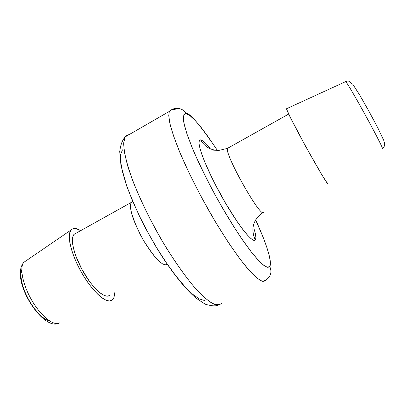 <?xml version="1.0" encoding="UTF-8"?>
<svg xmlns="http://www.w3.org/2000/svg" width="405" height="405" viewBox="0 0 405 405"><rect width="100%" height="100%" fill="white"/><g stroke="black" fill="none" stroke-linecap="round" stroke-linejoin="round"><path stroke-width="0.61" d="M112.352 299.989L109.426 301.001L106.206 300.287L102.394 298.141L98.126 294.622L93.58 289.848L88.948 284.006L84.422 277.334L80.21 270.12L76.494 262.678L73.437 255.337L71.164 248.412L69.761 242.2L69.27 236.94L69.701 232.84L71.007 230.03L73.113 228.592C75.082 228.04 77.547 228.688 80.509 230.546L75.922 228.541L73.113 228.592L23.718 262.41C19.232 267.999 22.999 285.753 32.405 301.371C41.755 317.039 54.235 326.476 59.808 322.815L59.515 322.932L59.808 322.815C54.412 326.329 42.581 317.717 33.311 302.849C24.001 288.036 19.506 270.434 22.963 263.65M26.644 260.415L23.718 262.41C9.72 279.258 42.1 330.607 58.401 323.418M345.546 81.582L346.047 81.4M348.933 81.314L352.234 83.835M384.112 141.644C385.327 144.403 384.72 146.726 382.295 148.615C385.525 151.111 348.032 82.63 345.617 81.638L345.389 81.744M286.608 108.707L286.887 108.575L286.634 108.879L287.277 110.707L290.947 118.559L305.471 146.099L321.226 173.694L326.202 181.587L328.156 183.804C328.597 188.811 285.748 111.405 286.608 108.707L345.617 81.638C347.222 80.954 348.32 80.848 348.918 81.309M228.339 147.886L227.483 148.362C224.112 153.303 260.445 218.027 263.387 212.402C260.643 217.925 225.823 156.619 227.402 148.918M263.23 212.488C253.079 219.475 250.437 228.658 255.302 240.033C252.457 243.815 235.543 221.915 219.728 192.891C203.862 163.893 195.276 139.123 200.596 139.897C204.692 146.772 210.711 150.28 218.665 150.422C210.711 150.28 204.692 146.772 200.596 139.897L199.27 140.783L199.032 143.628L199.943 148.382L201.999 154.912L205.143 162.987L214.204 182.407L225.595 203.264L237.254 221.783L242.524 229.114L247.116 234.743L250.852 238.489L253.606 240.251L255.302 240.033L255.919 237.912L255.464 234.039L254.001 228.617M265.685 280.144L262.799 281.369C259.853 280.387 255.879 277.349 250.867 272.256C240.084 260.415 224.917 238.423 209.891 212.428C198.496 192.253 188.846 173.112 180.944 154.999C176.322 143.826 172.864 134.237 170.566 126.233C168.976 119.318 168.561 114.377 169.331 111.41L171.568 109.699L169.331 111.41L168.743 115.602L169.852 123.312L173.355 135.412L179.815 152.336L189.403 173.593L201.584 197.478L215.106 221.353L228.385 242.514L240.079 259.144L249.44 270.687L256.345 277.592L261.063 280.807L264.03 281.364L265.685 280.144C270.818 276.752 272.165 272.185 269.735 266.444C272.165 272.185 270.818 276.752 265.685 280.144M172.672 109.79L178.392 108.499C181.855 108.889 184.483 110.616 186.27 113.673C189.439 112.377 199.822 124.624 217.419 150.407L208.074 136.652L201.214 127.534L195.129 120.447L190.066 115.724L186.27 113.673C184.483 110.616 181.855 108.889 178.392 108.499M255.631 219.834C269.988 251.211 271.73 263.954 269.735 266.444C268.555 268.044 265.65 267.411 259.58 261.6L251.733 252.517L241.167 237.963C232.819 225.367 224.081 210.929 214.954 194.643C206.231 178.225 198.936 163.296 193.069 149.865L186.913 133.802L183.905 123.034C182.68 115.511 184.037 113.329 186.27 113.673L183.951 114.519L183.293 118.402L184.417 125.337L187.378 135.174L192.122 147.597L198.496 162.106L206.226 178.048L214.954 194.643L224.243 211.051L233.619 226.441L242.61 240.064L250.796 251.308L257.813 259.737L263.407 265.088L267.406 267.3L269.735 266.444L270.393 262.729L269.452 256.446L267.027 247.951L263.265 237.624L255.631 219.834M221.489 303.294L221.008 303.527L221.489 303.294C220.219 304.651 218.224 305.117 215.506 304.697C212.25 303.542 207.846 300.505 202.298 295.584L192.193 284.624C184.26 274.782 175.643 262.541 166.344 247.9C152.366 224.674 139.973 199.513 132.212 179.268C127.919 166.936 125.191 157.059 124.031 149.627C123.571 143.557 123.955 139.31 125.18 136.895L123.687 142.919C123.773 148.772 125.105 156.411 127.681 165.847C133.852 186.001 146.215 213.273 161.104 239.127C172.672 258.592 183.774 274.625 194.41 287.226C201.022 294.501 206.783 299.761 211.704 303.011C216.037 305.066 219.297 305.162 221.489 303.294M166.556 264.718L165.002 264.86L162.435 263.807L159.271 261.397L155.652 257.712L151.723 252.892L143.694 240.757L139.973 234.004L133.989 220.715L132 214.802L130.8 209.739L130.43 205.75L130.896 202.981M166.88 264.541L164.941 264.85L162.273 263.711L158.993 261.144L155.231 257.236L147.015 246.144L142.96 239.487L135.964 225.58L131.554 213.182L130.587 208.307L130.501 204.621L131.281 202.267L132.688 201.351M76.191 233.138L73.993 234.373C69.923 238.707 74.095 256.056 83.476 272.18C92.806 288.35 104.713 298.804 109.396 295.599L107.193 296.176L104.389 295.518L101.068 293.625L97.372 290.552L93.439 286.406L89.429 281.343L81.886 269.34L76.024 256.567L74.049 250.579L72.819 245.187L72.379 240.616L72.728 237.031L73.837 234.561L75.649 233.27M129.144 134.607L126.881 135.209L125.18 136.895L169.331 111.41C172.064 108.93 175.051 107.958 178.296 108.494M122.487 149.83L120.67 154.325L120.655 161.798L122.543 172.064L126.34 184.786L131.934 199.442L139.102 215.374L147.521 231.792L156.765 247.87L166.369 262.805L175.851 275.871L184.751 286.487L192.674 294.243L199.306 298.915L204.434 300.469M210.084 148.25L206.135 143.765L202.925 140.93L200.596 139.897M255.302 240.033C250.675 229.67 252.7 220.877 261.377 213.643M345.885 81.921C349.809 85.794 385.474 151.156 382.295 148.615M384.082 141.046L378.007 128.213L369.011 111.4L359.726 95.064L352.588 83.931M21.632 270.565L21.02 273.846L21.116 277.941L21.931 282.705L23.444 287.945L25.596 293.443L28.299 298.966L31.438 304.276L34.886 309.162L38.485 313.404L42.09 316.842L45.552 319.337L48.732 320.806M114.691 292.739L114.559 294.936L113.663 298.242L111.937 300.297C106.712 304.023 93.363 292.613 82.61 274.362C71.806 256.168 66.607 236.11 70.738 230.394M213.632 150.179L218.943 150.412L227.483 148.362L288.755 114.028M132.784 201.584L73.993 234.373M218.685 304.965C215.855 306.362 211.309 306.074 205.041 304.094L195.848 297.989C183.743 287.57 169.229 268.687 155.338 245.683L145.42 228.02C139.664 217.12 133.498 203.325 126.927 186.634L120.979 165.62L119.708 151.647C120.563 144.884 122.391 139.968 125.18 136.895"/></g></svg>
